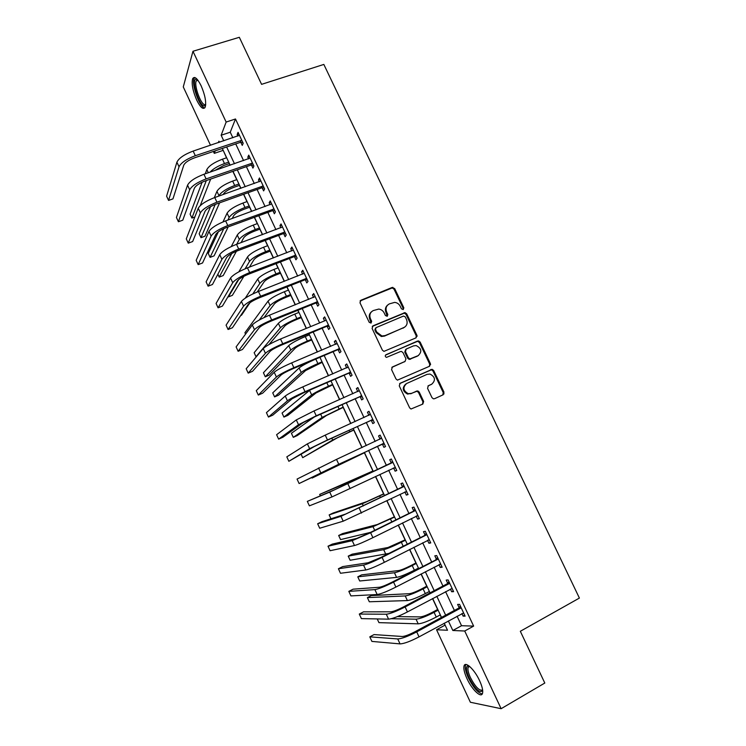 <?xml version="1.0" encoding="UTF-8"?>
<svg xmlns="http://www.w3.org/2000/svg" width="746" height="746" viewBox="0 0 746 746"><rect width="100%" height="100%" fill="white"/><g stroke="black" fill="none" stroke-linecap="round" stroke-linejoin="round"><path stroke-width="1.12" d="M403.232 309.571L403.828 307.8L394.671 288.571L392.098 287.471L360.887 300.265L359.992 302.811L369.205 322.309L371.042 323.083L371.657 321.284L370.464 318.756C369.121 315.054 370.063 312.322 373.28 310.569L378.735 309.068C381.206 309.404 383.034 310.718 384.227 313.012L385.412 315.521L387.23 316.285L387.836 314.504L386.652 311.996C385.309 308.322 386.232 305.608 389.412 303.864L394.69 302.382C397.189 302.69 399.035 303.995 400.248 306.308L401.432 308.807L403.232 309.571M403.148 309.609L403.166 308.359L394.028 289.159L392.247 287.928L360.066 300.946M371.023 323.093L369.857 319.297L370.464 318.756M387.183 316.304L386.018 312.546L386.652 311.996M466.987 678.655C464.32 672.78 463.359 668.509 464.087 665.852C465.383 660.956 474.521 669.526 479.566 680.622C482.242 686.534 483.222 690.815 482.485 693.454C481.077 698.415 471.864 689.463 466.987 678.655M196.72 100.132C192.813 91.003 191.442 83.888 192.608 78.806C194.398 75.794 197.233 78.106 201.112 85.734C205.038 94.975 206.418 102.09 205.234 107.088C203.406 110.072 200.562 107.76 196.72 100.132M431.971 397.637L433.389 398.812L434.564 398.7L443.161 394.765L443.982 392.154L433.678 370.51L432.176 369.326L400.126 383.267L399.269 385.896L409.638 407.848L411.009 409.013L422.805 404.08L423.653 401.441L419.224 392.098L417.788 390.913L411.391 393.384L408.202 393.664C403.082 390.662 402.588 387.267 406.701 383.472L427.085 374.352L429.994 374.044C435.244 376.907 435.832 380.292 431.757 384.181L428.39 385.71L427.551 388.321L431.971 397.637M210.503 145.265L183.274 86.918L192.972 51.269L239.326 37.3L261.585 84.345L323.829 64.426L579.4 598.068L520.326 631.284L544.804 683.038L501.125 708.7L470.381 702.256L436.559 629.764L447.507 630.249L444.215 623.199M192.972 51.269L226.15 122.055L221.152 135.25L223.753 140.817M457.084 616.205L461.541 625.717L473.635 626.108L235.484 118.978L226.15 122.055M473.635 626.108L464.721 631.013L501.125 708.7M416.063 337.835L416.902 335.28L406.701 313.833L405.003 312.611L372.981 325.843L372.095 328.426L382.381 350.172L383.938 351.375L416.063 337.835M420.157 342.106L430.414 363.656L429.584 366.239L397.441 380.134L395.977 378.94L391.557 369.578L392.424 366.967L405.087 361.4L405.945 358.807L403.026 352.653L401.46 351.441L400.425 351.562L386.465 357.39C385.057 356.635 384.899 355.739 385.999 354.714L418.562 340.903L420.157 342.106L419.466 342.6L429.696 364.104L430.414 363.656M235.484 118.978L230.253 132.219L232.855 137.768M235.736 143.922L243.56 160.604M246.394 166.666L254.302 183.535M257.09 189.493L265.082 206.549M267.833 212.405L275.908 229.647M278.612 235.4L286.781 252.829M289.429 258.48L297.682 276.095M300.284 281.652L308.63 299.454M311.185 304.909L319.624 322.906M322.123 328.249L330.646 346.433M333.108 351.683L341.724 370.063M344.13 375.201L352.83 393.776M355.199 398.812L363.992 417.574M366.305 422.506L375.191 441.464M377.448 446.295L386.4 465.383M388.685 470.26L397.618 489.329M399.977 494.346L408.892 513.369M411.307 518.535L420.194 537.502M422.684 542.808L431.552 561.719M434.107 567.184L442.947 586.039M445.576 591.643L454.389 610.442M240.874 142.43L242.264 145.386L243.187 143.26L238.058 132.34L237.163 134.513L237.899 136.08M251.533 165.127L252.922 168.102L253.892 166.069L248.744 155.112L247.803 157.192L248.595 158.87M262.219 187.917L263.618 190.901L264.634 188.962L259.477 177.968L258.48 179.945L259.328 181.754M272.952 210.782L274.351 213.776L275.423 211.948L270.238 200.907L269.194 202.781L270.099 204.721M283.713 233.74L285.121 236.743L286.25 235.018L281.046 223.931L279.946 225.712L280.916 227.782M294.53 256.783L295.938 259.795L297.113 258.172L291.9 247.047L290.744 248.716L291.779 250.917M305.375 279.909L306.793 282.93L308.023 281.41L302.783 270.248L301.58 271.814L302.671 274.146M316.267 303.118L317.693 306.158L318.971 304.741L313.712 293.532L312.453 294.996L313.609 297.458M327.196 326.422L328.622 329.462L329.965 328.156L324.678 316.901L323.372 318.262L324.585 320.855M338.171 349.799L339.598 352.858L340.987 351.655L335.691 340.363L334.329 341.621L335.607 344.344M349.184 373.28L350.62 376.348L352.065 375.247L346.741 363.917L345.323 365.064L346.666 367.918M360.234 396.835L361.679 399.921L363.181 398.933L357.838 387.556L356.364 388.591L357.772 391.585M371.331 420.492L372.786 423.579L374.333 422.702L368.972 411.279L367.452 412.212L368.897 415.298M382.465 444.234L383.92 447.33L385.533 446.565L380.152 435.095L378.567 435.925L380.022 439.021M393.646 468.059L395.11 471.174L396.769 470.512L391.37 459.004L389.738 459.723L391.193 462.828M404.873 491.978L406.337 495.102L408.053 494.561L402.635 483.007L400.938 483.604L402.411 486.728M416.184 516.101L417.611 519.132L419.383 518.694L413.937 507.093L412.193 507.588L413.666 510.721M427.551 540.337L428.922 543.237L430.75 542.92L425.285 531.273L423.486 531.656L424.959 534.807M438.965 564.657L440.271 567.445L442.164 567.23L436.68 555.546L434.815 555.817L436.298 558.978M450.416 589.07L451.675 591.746L453.624 591.643L448.113 579.922L446.201 580.071L447.684 583.241M461.923 613.576L463.117 616.131L465.122 616.149L459.592 604.381L457.615 604.419L459.116 607.598M223.138 150.216L226.523 157.807M229.236 163.616L230.01 165.276M232.855 171.356L236.734 179.665M239.41 185.381L240.781 188.318M243.578 194.305L246.991 201.597M249.621 207.229L251.598 211.444M254.349 217.338L257.286 223.614M259.869 229.162L262.443 234.664M265.147 240.454L267.609 245.714M270.155 251.16L273.334 257.967M275.992 263.655L277.969 267.889M280.477 273.25L284.273 281.354M286.884 286.94L288.376 290.138M290.837 295.407L295.248 304.834M297.803 310.317L298.81 312.471M301.235 317.647L306.261 328.408M308.769 333.779L309.292 334.879M311.66 339.962L317.32 352.065M322.132 362.37L328.417 375.807M332.641 384.843L339.561 399.642M343.188 407.409L350.741 423.569M353.772 430.05L361.969 447.591M364.393 452.766L372.916 471.006M375.499 476.535L383.603 493.88M386.82 500.752L394.336 516.829M398.187 525.072L405.097 539.871M409.591 549.476L415.904 562.988M421.042 573.982L426.749 586.197M429.239 591.513L429.901 592.939M432.54 598.581L437.641 609.491M440.187 614.937L441.371 617.474M444.084 623.274L445.138 625.185M444.97 625.185L436.559 629.764M223.063 150.403L214.279 153.378L213.393 151.466M219.417 142.272L218.904 141.171L218.354 142.626M215.24 150.841L214.279 153.378M441.501 617.408L432.671 598.506M430.032 592.865L421.173 573.916M418.609 568.424L409.722 549.41M407.223 544.067L398.317 525.007M395.884 519.813L386.95 500.697M384.591 495.652L375.63 476.47M373.336 471.575L364.365 452.384M362.099 447.535L353.194 428.465M350.872 423.514L342.06 404.649M339.691 399.586L330.963 380.917M328.548 375.751L319.913 357.278M317.451 352.009L308.909 333.723M306.392 328.352L297.943 310.261M295.379 304.778L287.014 286.884M284.403 281.307L276.132 263.599M273.474 257.911L265.287 240.399M262.583 234.617L254.479 217.282M251.728 211.398L243.718 194.258M240.921 188.272L232.994 171.31M230.15 165.23L222.308 148.454M448.365 620.942L452.831 630.491L464.721 631.013M226.635 146.99L234.477 163.738M237.312 169.808L245.238 186.742M248.036 192.72L256.037 209.831M258.787 215.706L266.881 233.013M269.586 238.785L277.764 256.27M280.421 261.949L288.693 279.629M291.294 285.196L299.65 303.062M302.214 308.536L310.662 326.589M313.171 331.961L321.712 350.21M324.174 355.478L332.8 373.914M335.215 379.071L343.934 397.711M346.293 402.765L355.105 421.593M357.418 426.544L366.323 445.576M368.589 450.416L377.551 469.579M379.845 474.465L388.797 493.61M391.156 498.645L400.08 517.733M402.504 522.918L411.41 541.95M413.909 547.284L422.786 566.261M425.351 571.744L434.2 590.664M436.83 596.296L445.66 615.161M416.315 336.026L417.061 335.709M230.253 132.219L221.152 135.25M461.541 625.717L452.831 630.491M237.163 134.513L238.823 133.963M247.803 157.192L249.453 156.623M258.48 179.945L260.13 179.357M269.194 202.781L270.845 202.185M279.946 225.712L281.596 225.096M290.744 248.716L292.385 248.092M301.58 271.814L303.221 271.171M312.453 294.996L314.094 294.344M323.372 318.262L325.004 317.591M334.329 341.621L335.961 340.931M345.323 365.064L346.955 364.365M356.364 388.591L357.987 387.883M367.452 412.212L369.065 411.484M378.567 435.925L380.19 435.179M395.11 471.174L396.723 470.409M406.337 495.102L407.941 494.318M417.611 519.132L419.215 518.33M428.922 543.237L430.517 542.426M440.271 567.445L441.874 566.615M451.675 591.746L453.27 590.897M463.117 616.131L464.702 615.273M387.575 305.114C385.337 307.072 384.815 309.553 386.018 312.546M371.387 311.865C369.177 313.852 368.664 316.332 369.857 319.297M416.016 337.854L416.221 335.784L406.029 314.374L404.332 313.152L372.245 326.431M405.255 316.836L403.455 316.071L376.124 327.606L375.508 329.415L376.767 332.082L381.943 335.98L385.132 335.588L403.791 327.634C406.952 325.862 407.857 323.139 406.505 319.475L405.255 316.836M375.564 328.081L374.884 329.937L375.508 329.415M404.677 327.158L384.498 336.101L381.318 336.493L376.143 332.595L374.884 329.937M429.398 366.323L429.696 364.104M391.827 367.396L404.957 361.493M385.477 355.143L417.583 341.025M418.114 355.683C422.245 351.711 421.583 348.335 416.128 345.566L413.461 345.902L406.29 349.016L405.442 351.599L408.36 357.754L409.899 358.947L418.487 355.506M405.693 349.445L404.77 352.075L405.442 351.599M417.415 356.159L409.218 359.413L407.68 358.22L404.77 352.075M419.466 342.6L417.872 341.398L416.893 341.519M431.813 384.162L427.934 386.008M405.796 384.004C401.935 387.855 402.504 391.212 407.521 394.075L411.391 393.384M422.478 404.239L422.945 401.833L418.525 392.499L417.089 391.324L415.923 391.436L410.701 393.795M442.788 394.942L443.236 392.555L432.96 370.958L431.458 369.774L399.604 383.63M229.376 163.57L223.679 165.528L214.727 170.545M209.999 172.167C213.169 168.81 218 165.948 224.481 163.57L228.696 162.124M205.262 173.809L206.829 169.612C208.964 165.817 214.167 162.348 222.439 159.196L226.653 157.76M210.67 179.059L200.217 205.682M206.306 180.569L191.909 218.056L190.099 214.139L202.091 182.238M191.909 218.056L194.827 217.011M239.457 135.306L193.167 151.074L195.312 155.709L241.788 140.285M242.842 142.533L240.24 142.393L194.603 157.816C188.757 160.017 185.139 162.469 183.768 165.164L172.951 198.884L168.559 200.422L179.031 166.778C181.064 162.731 186.491 159.038 195.312 155.709M168.559 200.422L166.6 196.17L176.905 162.18C178.919 158.096 184.337 154.394 193.167 151.074M240.24 142.393L241.145 140.248M239.55 185.334L233.862 187.339C228.388 189.465 224.891 191.731 223.39 194.137L223.213 194.538M218.802 196.095L218.97 195.694C221.198 192.095 226.448 188.682 234.71 185.484L238.925 184.001M214.279 197.699L216.946 191.34C219.156 187.703 224.397 184.29 232.659 181.091L236.874 179.618M219.576 202.856L204.973 236.212L200.982 237.676L215.23 204.413M200.982 237.676L199.163 233.75L210.531 206.633M249.761 207.183L244.082 209.234C238.608 211.398 235.093 213.617 233.535 215.911L232.295 218.457M227.912 220.051L229.125 217.515C231.437 214.074 236.724 210.726 244.977 207.463L249.183 205.952M222.989 221.916L227.092 213.142C229.386 209.673 234.664 206.306 242.926 203.061L247.131 201.551M228.183 226.896L214.074 255.869L210.074 257.361L223.8 228.658M210.074 257.361L208.255 253.416L218.382 231.773M260.009 229.106L254.349 231.204C248.875 233.395 245.331 235.587 243.718 237.778L241.079 242.627M236.734 244.25L239.317 239.41C241.713 236.128 247.038 232.836 255.281 229.535L259.477 227.978M231.251 246.562L237.275 235.027C239.653 231.717 244.968 228.407 253.22 225.115L257.417 223.567M236.398 251.262L223.194 275.582L219.203 277.102L231.801 253.491M217.869 274.211L219.203 277.102M250.143 158.087L203.938 174.256L206.101 178.909L252.493 163.085M253.491 165.22L250.889 165.099L205.337 180.905C199.49 183.152 195.853 185.558 194.417 188.141L182.779 220.182L178.397 221.749L189.689 189.782C191.815 185.922 197.289 182.294 206.101 178.909M178.397 221.749L176.429 217.478L187.554 185.176C189.661 181.269 195.126 177.632 203.938 174.256M250.889 165.099L251.85 163.057M260.876 180.952L214.764 197.531L216.927 202.194L263.235 185.978M264.187 187.992L261.576 187.889L216.107 204.087C210.269 206.372 206.605 208.74 205.103 211.193L192.645 241.545L188.262 243.149L200.385 212.88C202.604 209.197 208.115 205.635 216.927 202.194M188.262 243.149L186.286 238.86L198.24 208.255C200.441 204.535 205.952 200.954 214.764 197.531M261.576 187.889L262.592 185.95M271.647 203.91L225.618 220.881L227.8 225.562L274.015 208.945M274.91 210.857L272.309 210.764L226.924 227.362C221.086 229.675 217.394 232.006 215.836 234.337L202.539 262.984L198.166 264.625L211.127 236.062C213.431 232.566 218.988 229.059 227.8 225.562M198.166 264.625L196.179 260.326L208.973 231.419C211.267 227.884 216.816 224.369 225.618 220.881M272.309 210.764L273.372 208.927M270.294 251.113L264.644 253.258C259.17 255.486 255.608 257.631 253.938 259.711L249.462 267.096M245.117 268.812L249.537 261.38C252.017 258.265 257.379 255.029 265.632 251.672L269.819 250.087M238.841 271.824L247.495 256.978C249.957 253.836 255.309 250.591 263.552 247.243L267.749 245.658M243.886 276.309L232.342 295.36L228.36 296.908L238.739 279.508M282.464 226.943L236.519 244.324L238.701 249.024L284.832 232.006M285.681 233.796L283.079 233.722L237.778 250.712C231.95 253.071 228.229 255.356 226.607 257.566L212.47 284.496L208.106 286.175L221.907 259.338C224.304 256.018 229.908 252.577 238.701 249.024M208.106 286.175L206.11 281.857L219.744 254.675C222.131 251.318 227.716 247.868 236.519 244.324M283.079 233.722L284.198 231.987M205.663 105.102L204.19 105.941C199.014 105.783 191.023 79.831 195.993 79.104L197.14 79.272M197.569 79.785L196.217 80.904C193.913 85.631 200.795 104.608 204.805 104.664L205.709 104.449M194.715 77.472L194.109 78.442C191.265 84.317 199.779 107.788 204.758 107.909M482.69 690.526C479.874 693.566 475.37 689.397 469.178 678.002C466.203 671.241 465.681 667.185 467.621 665.852L468.898 665.861M469.374 666.234L468.115 667.316C467.528 669.451 468.292 672.873 470.428 677.582C475.5 687.141 479.566 691.253 482.615 689.91M465.858 664.5L465.523 665.162C464.786 667.81 465.746 672.043 468.395 677.881C473.412 687.728 478.046 693.062 482.28 693.901M280.617 273.195L274.966 275.386C269.511 277.643 265.912 279.759 264.187 281.727L257.258 291.956M252.782 293.961L259.804 283.433C262.368 280.487 267.767 277.307 276.011 273.903L280.188 272.281M245.275 298.139L257.743 279.023C260.289 276.039 265.688 272.84 273.931 269.446L278.109 267.833M249.975 302.717L241.527 315.204L240.678 315.539M290.968 295.351L285.336 297.598C279.881 299.883 276.262 301.962 274.481 303.818L264.028 317.591M259.263 320.034L270.099 305.562C272.747 302.783 278.193 299.659 286.427 296.199L290.595 294.549M245.555 334.105L244.921 332.725L268.038 301.132C270.667 298.316 276.104 295.183 284.338 291.733L288.506 290.082M301.365 317.591L295.742 319.885C290.287 322.207 286.641 324.24 284.804 325.993L268.905 344.615M298.95 312.415L294.782 314.103C286.557 317.6 281.083 320.677 278.361 323.326L254.162 352.709L256.009 356.709L280.431 327.774C283.163 325.153 288.646 322.095 296.88 318.589L301.039 316.891M256.009 356.709L256.531 356.504M311.8 339.906L306.186 342.246C300.741 344.605 297.067 346.601 295.174 348.242L269.241 375.098L265.287 376.777L290.809 350.06C293.626 347.608 299.146 344.605 307.371 341.053L311.52 339.318M265.287 376.777L263.431 372.758L288.73 345.594C291.527 343.113 297.039 340.101 305.263 336.549L309.422 334.823M322.272 362.304L305.571 370.566L278.538 395.203L274.593 396.9L301.216 372.431C304.116 370.147 309.683 367.209 317.899 363.591L322.039 361.829M274.593 396.9L272.728 392.872L299.127 367.946C302.018 365.633 307.566 362.677 315.791 359.078L319.931 357.315M293.318 250.069L247.458 267.861L249.658 272.579L295.696 255.141M296.488 256.82L293.887 256.764L248.679 274.164C242.851 276.552 239.102 278.79 237.415 280.878L222.429 306.093L218.074 307.8L232.724 282.697C235.223 279.554 240.865 276.188 249.658 272.579M218.074 307.8L216.079 303.463L230.561 278.016C233.032 274.845 238.664 271.46 247.458 267.861M293.887 256.764L295.052 255.132M304.209 273.278L258.442 291.481L260.643 296.218L306.597 278.37M307.333 279.936L304.741 279.899L259.617 297.691C253.799 300.125 250.013 302.316 248.269 304.284L232.426 327.755L228.08 329.499L243.588 306.14C246.171 303.193 251.859 299.883 260.643 296.218M228.08 329.499L226.075 325.153L241.406 301.44C243.979 298.456 249.658 295.136 258.442 291.481M304.741 279.899L305.963 278.361M315.138 296.572L269.474 315.194L271.684 319.95L317.544 301.692M318.216 303.137L315.633 303.109L270.602 321.312C264.783 323.783 260.969 325.937 259.16 327.783L242.459 349.492L238.123 351.273L254.489 329.676C257.174 326.916 262.9 323.671 271.684 319.95M238.123 351.273L236.109 346.909L252.307 324.958C254.964 322.16 260.69 318.906 269.474 315.194M315.633 303.109L316.901 301.682M263.235 348.559L265.427 353.296L248.194 373.121L246.18 368.748L263.235 348.559C265.996 345.957 271.768 342.768 280.533 339.001L325.685 320.407M265.427 353.296C268.206 350.723 273.987 347.552 282.753 343.766L328.529 325.097M329.145 326.422L326.561 326.412L281.624 345.025C275.806 347.533 271.964 349.641 270.099 351.357L252.53 371.303L248.194 373.121M326.561 326.412L327.886 325.088M337.136 343.43L291.649 362.892L293.877 367.685L339.551 348.587M336.39 344.009L337.071 343.3M340.12 349.799L337.537 349.809L292.684 368.832C286.874 371.377 283.004 373.438 281.065 375.033L262.629 393.198L258.303 395.054L276.412 377.01C279.284 374.632 285.112 371.517 293.877 367.685M258.303 395.054L256.279 390.662L274.211 372.254C277.064 369.839 282.883 366.724 291.649 362.892M337.537 349.809L338.908 348.587M332.772 384.787L316.006 392.974L287.872 415.354L283.928 417.089L311.66 394.876C314.653 392.769 320.258 389.888 328.464 386.223L332.604 384.414M283.928 417.089L282.063 413.051L310.084 389.99M417.107 336.269L416.427 336.605M348.186 366.995L302.801 386.876L305.03 391.687L350.62 372.17M347.16 367.713L348.065 366.743M351.124 373.261L348.55 373.28L303.79 392.722L292.087 398.793L272.775 415.168L268.448 417.051L287.434 400.807C290.408 398.625 296.274 395.585 305.03 391.687M268.448 417.051L266.425 412.65L285.233 396.042C288.18 393.823 294.036 390.764 302.801 386.876M348.55 373.28L349.977 372.17M343.319 407.344L326.487 415.466L297.225 435.58L293.29 437.352L322.141 417.406L343.197 407.092M293.29 437.352L291.416 433.295L314.271 417.005M359.292 390.643L313.991 410.953L316.239 415.783L361.726 395.837M429.901 364.85L430.619 364.505M357.968 391.501L359.106 390.27M362.183 396.807L359.6 396.853L314.933 416.706L303.146 422.637L282.948 437.212L278.631 439.133L298.503 424.698L316.239 415.783M278.631 439.133L276.598 434.713L296.293 419.914L313.991 410.953M359.6 396.853L361.092 395.846M353.902 429.985L336.996 438.033L302.69 457.671L332.669 440.009L353.837 429.845M301.207 454.463L302.69 457.671M370.426 414.384L325.228 435.123L327.485 439.972L372.879 419.597M368.822 415.382L370.193 413.881M373.27 420.446L370.697 420.502L326.133 440.783L314.243 446.584L288.851 461.298L309.618 448.682L327.485 439.972M288.851 461.298L286.809 456.86L307.389 443.879L325.228 435.123M370.697 420.502L372.235 419.606M364.524 452.71L312.117 478.055L364.505 452.673M311.791 477.365L312.117 478.055M381.616 438.21L336.511 459.387L338.777 464.254L384.069 443.441M379.714 439.366L381.318 437.585M384.404 444.168L381.84 444.252L299.109 483.529L338.777 464.254M299.109 483.529L297.048 479.081L336.511 459.387M381.84 444.252L383.435 443.46M373.047 470.94L319.68 494.412L351.702 480.909L373.075 471.006M319.68 494.412L320.286 495.745M392.834 462.128L334.329 489.898L307.333 501.377L329.723 492.09L392.415 462.613M307.333 501.377L309.394 505.844L331.961 496.929L395.305 467.388M390.773 463.303L392.48 461.373M395.585 467.984L393.273 468.068M383.733 493.815L366.631 501.666L333.061 513.034L329.154 514.917L362.323 503.746L383.817 493.992M329.154 514.917L330.944 518.787M404.108 486.14L345.547 514.097L321.936 521.687L317.656 523.757L340.95 516.325L403.689 486.625M317.656 523.757L319.717 528.243L343.197 521.193L406.579 491.418M401.991 487.213L403.689 485.254M406.803 491.894L404.845 491.978M394.466 516.764L377.29 524.55L342.573 533.577L338.665 535.488L372.991 526.667L394.597 517.062M338.665 535.488L340.577 539.61L370.557 532.364M405.227 539.806L387.985 547.508L352.103 554.185L348.214 556.134L383.696 549.671C387.295 548.767 393.179 546.296 401.339 542.267L405.423 540.207M348.214 556.134L350.126 560.265L388.731 553.439M416.035 562.922L410.542 565.757C405.134 568.461 401.189 570.065 398.718 570.559L361.67 574.858L357.782 576.835L394.438 572.76C398.131 572.033 404.052 569.627 412.212 565.552L416.287 563.444M357.782 576.835L359.703 580.985L396.592 577.385C400.304 576.695 406.234 574.308 414.394 570.214L418.459 568.107M426.88 586.123L421.397 589.014C415.998 591.755 412.025 593.312 409.489 593.685L371.266 595.597L367.386 597.611L405.227 595.933C409.004 595.383 414.972 593.042 423.122 588.911L427.188 586.766M367.386 597.611L369.307 601.77L407.381 600.577C411.186 600.064 417.163 597.742 425.313 593.592L429.37 591.447M437.771 609.417L432.298 612.354C426.899 615.133 422.898 616.653 420.306 616.905L397.394 616.616M377.243 618.938L378.949 622.63L418.217 623.842C422.105 623.525 428.129 621.259 436.27 617.054L440.317 614.872M391.277 618.723L416.044 619.18C419.923 618.826 425.929 616.55 434.069 612.354L438.126 610.181M415.419 510.245L369.046 533.12L356.812 538.388L332.278 544.104L328.007 546.212L352.224 540.663L370.613 532.737L415 510.73M328.007 546.212L330.086 550.716L354.481 545.54C358.052 544.543 364.188 541.913 372.907 537.661L417.9 515.533M413.247 511.206L414.935 509.229M418.068 515.887L416.454 515.971M426.768 534.434L380.441 557.644L368.114 562.773L342.666 566.606L338.404 568.75L363.535 565.095C367.191 564.256 373.364 561.682 382.073 557.383L426.358 534.938M338.404 568.75L340.484 573.264L365.801 569.991C369.475 569.198 375.667 566.634 384.367 562.316L429.267 539.75M424.549 535.292L426.227 533.287M429.37 539.983L428.111 540.048M438.172 558.726L391.892 582.262C386.12 585.153 381.98 586.813 379.462 587.251L353.082 589.181L348.83 591.364L374.893 589.61C378.651 588.986 384.871 586.487 393.571 582.113L437.753 559.23M348.83 591.364L350.918 595.905L377.168 594.525C380.945 593.937 387.183 591.457 395.884 587.074L440.672 564.06M435.888 559.472L437.566 557.439M440.718 564.163L439.814 564.218M449.614 583.102L447.274 583.745L403.372 606.974C397.618 609.911 393.44 611.524 390.857 611.823L363.544 611.841L359.292 614.061L386.297 614.228C390.158 613.809 396.424 611.375 405.125 606.946L449.195 583.614M359.292 614.061L361.39 618.611L388.582 619.161C392.461 618.779 398.746 616.373 407.437 611.925L452.123 588.454M447.274 583.745L448.943 581.684M461.093 607.58L458.706 608.111L414.907 631.787C409.153 634.762 404.947 636.329 402.299 636.487L374.035 634.585L369.802 636.842L397.739 638.94C401.702 638.725 408.025 636.375 416.716 631.881L460.683 608.093M369.802 636.842L371.9 641.411L400.043 643.891C404.024 643.723 410.356 641.383 419.038 636.879L463.62 612.951M458.706 608.111L460.366 606.032M403.166 308.359L403.828 307.8M371.051 321.815L371.657 321.284M387.202 315.045L387.836 314.504M444.029 393.879L443.366 392.489M416.706 336.465L416.464 335.961M360.29 300.834L360.887 300.265M391.464 288.059L392.098 287.471M394.028 289.159L394.671 288.571M372.366 326.375L372.981 325.843M403.465 313.283L404.127 312.742M406.029 314.374L406.701 313.833M416.221 335.784L416.902 335.28M376.143 332.595L376.767 332.082M384.498 336.101L385.132 335.588M403.129 328.147L403.791 327.634M391.864 367.358L392.424 366.967M404.416 361.866L405.087 361.4M407.68 358.22L408.36 357.754M410.272 359.292L410.953 358.835M431.039 384.6L431.757 384.181M415.923 391.436L416.622 391.025M418.525 392.499L419.224 392.098M422.945 401.833L423.653 401.441M430.386 369.885L431.104 369.438M432.96 370.958L433.678 370.51M443.236 392.555L443.982 392.154M222.439 159.196L224.481 163.57M206.829 169.612L208.293 172.755M176.905 162.18L179.031 166.778M232.659 181.091L234.71 185.484M216.946 191.34L218.97 195.694M242.926 203.061L244.977 207.463M227.092 213.142L229.125 217.515M253.22 225.115L255.281 229.535M237.275 235.027L239.317 239.41M187.554 185.176L189.689 189.782M198.24 208.255L200.385 212.88M208.973 231.419L211.127 236.062M263.552 247.243L265.632 251.672M247.495 256.978L249.537 261.38M219.744 254.675L221.907 259.338M273.931 269.446L276.011 273.903M257.743 279.023L259.804 283.433M284.338 291.733L286.427 296.199M268.038 301.132L270.099 305.562M294.782 314.103L296.88 318.589M278.361 323.326L280.431 327.774M305.263 336.549L307.371 341.053M288.73 345.594L290.809 350.06M315.791 359.078L317.899 363.591M299.127 367.946L301.216 372.431M230.561 278.016L232.724 282.697M241.406 301.44L243.588 306.14M252.307 324.958L254.489 329.676M280.533 339.001L282.753 343.766M274.211 372.254L276.412 377.01M326.823 382.717L328.464 386.223M309.571 390.382L311.66 394.876M285.233 396.042L287.434 400.807M337.929 406.486L339.066 408.929M320.64 414.17L322.141 417.406M296.293 419.914L298.503 424.698M349.072 430.349L349.715 431.72M331.821 438.191L332.669 440.009M307.389 443.879L309.618 448.682M318.533 467.938L320.771 472.759M368.962 472.945L369.233 473.524M351.702 480.909L352.047 481.664M347.841 483.744L350.107 488.63M329.723 492.09L331.961 496.929M379.723 495.969L380.497 497.638M362.323 503.746L363.349 505.947M359.208 508.194L361.484 513.099M340.95 516.325L343.197 521.193M390.512 519.076L391.799 521.836M372.991 526.667L374.688 530.322M401.339 542.267L403.148 546.137M383.696 549.671L385.841 554.287M412.212 565.552L414.394 570.214M394.438 572.76L396.592 577.385M423.122 588.911L425.313 593.592M405.227 595.933L407.381 600.577M434.069 612.354L436.27 617.054M416.044 619.18L418.217 623.842M370.613 532.737L372.907 537.661M352.224 540.663L354.481 545.54M382.073 557.383L384.367 562.316M363.535 565.095L365.801 569.991M393.571 582.113L395.884 587.074M374.893 589.61L377.168 594.525M405.125 606.946L407.437 611.925M386.297 614.228L388.582 619.161M416.716 631.881L419.038 636.879M397.739 638.94L400.043 643.891M192.608 78.806L194.156 78.321M392.247 287.928L392.881 287.341M404.332 313.152L405.003 312.611M381.318 336.493L381.943 335.98M409.218 359.413L409.899 358.947M417.872 341.398L418.562 340.903M407.521 394.075L408.202 393.664M417.089 391.324L417.788 390.913M431.458 369.774L432.176 369.326M197.233 79.822L195.993 79.104M198.007 80.354L196.217 80.904M469.644 666.458L468.115 667.316M468.992 666.318L467.621 665.852"/></g></svg>
